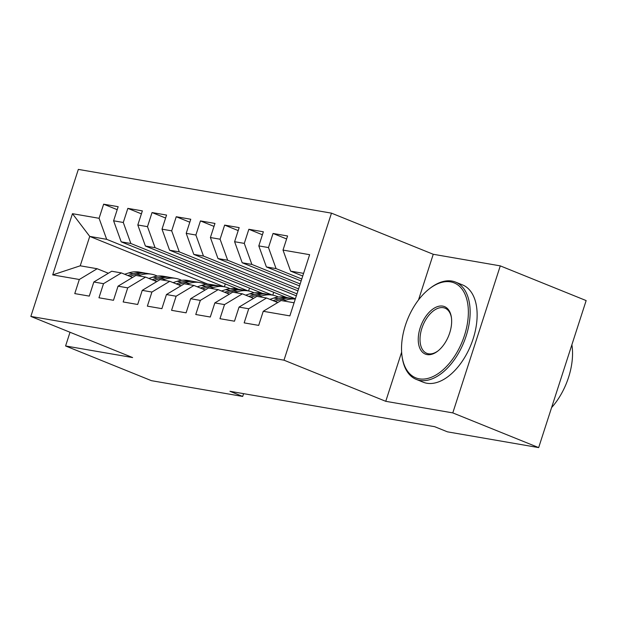 <?xml version="1.0" encoding="UTF-8"?>
<svg xmlns="http://www.w3.org/2000/svg" width="617" height="617" viewBox="0 0 617 617"><rect width="100%" height="100%" fill="white"/><g stroke="black" fill="none" stroke-linecap="round" stroke-linejoin="round"><path stroke-width="0.93" d="M331.476 213.15L78.336 169.397L30.85 316.421L283.99 360.181L331.476 213.15L433.25 254.281L418.496 299.962M401.636 352.153L385.756 401.312L452.793 412.896L500.279 265.873L433.25 254.281M500.279 265.873L586.15 300.579L538.664 447.603L452.793 412.896M209.865 284.391L207.405 283.959L89.735 236.404L72.467 213.69L52.7 274.889L79.315 279.486L74.765 293.599L89.28 296.106L93.838 282L103.517 283.673L98.959 297.78L113.482 300.286L118.04 286.18L127.719 287.854L123.161 301.96L137.684 304.474L142.242 290.368L151.921 292.042L147.363 306.148L161.885 308.654L166.443 294.548L176.123 296.222L171.565 310.328L186.087 312.834L190.638 298.728L200.324 300.402L195.766 314.508L210.289 317.022L214.839 302.916L224.519 304.59L219.968 318.696L234.483 321.202L239.041 307.096L248.72 308.77L244.162 322.876L258.685 325.39L263.243 311.284L289.867 315.881L309.626 254.682L283.01 250.086L287.568 235.979L273.046 233.465L268.488 247.571L258.808 245.898L263.366 231.791L248.844 229.285L244.286 243.391L234.607 241.717L239.165 227.611L224.642 225.105L220.084 239.211L210.405 237.537L214.963 223.431L200.44 220.917L195.89 235.023L186.203 233.349L190.761 219.243L176.246 216.737L171.688 230.843L162.009 229.169L166.559 215.063L152.044 212.549L147.486 226.655L137.807 224.989L142.365 210.875L127.842 208.369L123.284 222.475L113.605 220.801L118.163 206.695L103.641 204.188L117.199 209.664M72.467 213.69L99.082 218.295L103.641 204.188M538.664 447.603L447.425 431.838L434.7 426.694L229.964 391.301L242.689 396.446L243.592 393.661M238.401 289.211L121.194 241.841L130.873 243.514L248.08 290.885M113.605 220.801L121.194 241.841M123.284 222.475L130.873 243.514M52.7 274.889L80.233 265.804L97.177 268.734L108.353 273.254M79.315 279.486L97.177 268.734M262.603 293.399L145.396 246.021L155.075 247.695L272.282 295.073M137.807 224.989L145.396 246.021M147.486 226.655L155.075 247.695M93.838 282L111.692 271.249L121.372 272.922L132.555 277.442M103.517 283.673L121.372 272.922M286.805 297.579L169.59 250.209L179.277 251.875L295.381 298.805M162.009 229.169L169.59 250.209M171.688 230.843L179.277 251.875M118.04 286.18L135.894 275.429L145.573 277.102L156.757 281.622M127.719 287.854L145.573 277.102M296.337 295.836L193.792 254.389L203.471 256.063L296.978 293.854M186.203 233.349L193.792 254.389M195.89 235.023L203.471 256.063M142.242 290.368L160.096 279.609L169.775 281.283L180.958 285.802M151.921 292.042L169.775 281.283M297.942 290.885L217.994 258.569L227.673 260.243L298.574 288.903M210.405 237.537L217.994 258.569M220.084 239.211L227.673 260.243M166.443 294.548L184.298 283.797L193.977 285.47L205.16 289.99M176.123 296.222L193.977 285.47M299.538 285.933L242.196 262.757L251.875 264.431L300.178 283.951M234.607 241.717L242.196 262.757M244.286 243.391L251.875 264.431M190.638 298.728L208.5 287.977L218.179 289.651L229.362 294.17M200.324 300.402L218.179 289.651M301.135 280.982L266.397 266.937L276.077 268.611L301.775 279M258.808 245.898L266.397 266.937M268.488 247.571L276.077 268.611M214.839 302.916L232.694 292.157L242.381 293.831L253.556 298.35M224.519 304.59L242.381 293.831M302.739 276.03L290.599 271.118L303.595 273.37M283.01 250.086L290.599 271.118M239.041 307.096L256.896 296.345L266.575 298.019L277.758 302.538M248.72 308.77L266.575 298.019M70.014 332.255L65.587 345.967L151.45 380.674L242.689 396.446M385.756 401.312L283.99 360.181M65.587 345.967L132.616 357.559L30.85 316.421M223.886 286.704L106.672 239.327L89.735 236.404L80.233 265.804M207.405 283.959L207.273 284.36M263.243 311.284L281.097 300.525L294.101 302.777M273.701 292.288L272.776 295.157M249.499 288.1L248.574 290.977M225.305 283.92L224.372 286.789M99.082 218.295L106.672 239.327M273.046 233.465L286.604 238.949M248.844 229.285L262.402 234.768M224.642 225.105L238.201 230.581M200.44 220.917L214.006 226.4M176.246 216.737L189.805 222.213M152.044 212.549L165.603 218.032M127.842 208.369L141.401 213.852M283.519 300.942L286.049 300.109A32.107 26.037 -80.2 0 1 295.288 299.091M269.891 299.353L273.948 298.019A32.107 26.037 -80.2 0 1 284.553 297.193L289.157 297.988A32.107 26.037 99.8 0 0 278.552 298.813L273.038 300.626M275.02 301.428L281.452 299.314A32.107 26.037 -80.2 0 1 292.057 298.489L295.304 299.052M290.599 298.289A32.107 26.037 99.8 0 0 289.157 297.988M259.317 296.762L261.847 295.929A32.107 26.037 -80.2 0 1 272.459 295.103A32.107 26.037 -80.2 0 1 278.352 297.039M245.689 295.173L249.754 293.839A32.107 26.037 -80.2 0 1 260.359 293.006L264.955 293.8A32.107 26.037 99.8 0 0 254.351 294.633L248.836 296.445M250.826 297.247L257.25 295.134A32.107 26.037 -80.2 0 1 267.855 294.309L272.459 295.103M266.397 294.108A32.107 26.037 99.8 0 0 264.955 293.8M450.603 281.876A51.211 29.516 -68 0 0 429.255 288.895A51.211 29.516 -68 0 0 402.045 356.217A51.211 29.516 -68 0 0 419.29 378.838A51.211 29.516 -68 0 0 464.47 335.463A51.211 29.516 -68 0 0 450.603 281.876M429.255 288.895L430.072 288.262A52.468 30.241 112 0 1 451.945 281.067A52.468 30.241 112 0 1 455.562 282.1A52.468 30.241 112 0 1 465.102 339.042A52.468 30.241 112 0 1 419.861 380.411A52.468 30.241 112 0 1 416.244 379.386A52.468 30.241 112 0 1 402.191 357.243L402.045 356.217M442.775 306.117A25.606 14.754 112 0 1 451.397 317.423A25.606 14.754 112 0 1 437.792 351.088A25.606 14.754 112 0 1 427.118 354.598A25.606 14.754 112 0 1 420.185 327.804A25.606 14.754 112 0 1 442.775 306.117M451.467 317.948A24.348 14.029 -68 0 0 445.027 308.168A24.348 14.029 -68 0 0 443.345 307.698A24.348 14.029 -68 0 0 422.352 326.894A24.348 14.029 -68 0 0 426.779 353.317A24.348 14.029 -68 0 0 428.46 353.788A24.348 14.029 -68 0 0 438.201 350.757M455.562 282.1L462.557 284.923A52.468 30.241 112 0 1 472.098 341.864A52.468 30.241 112 0 1 426.856 383.242A52.468 30.241 112 0 1 423.239 382.216L416.244 379.386M571.882 344.749A52.468 30.241 112 0 1 551.575 407.613M235.116 292.581L237.653 291.748A32.107 26.037 -80.2 0 1 248.258 290.916A32.107 26.037 -80.2 0 1 254.15 292.851M221.488 290.993L225.552 289.658A32.107 26.037 -80.2 0 1 236.157 288.825L240.753 289.62A32.107 26.037 99.8 0 0 230.149 290.453L224.634 292.257M226.624 293.067L233.049 290.954A32.107 26.037 -80.2 0 1 243.653 290.121L248.258 290.916M242.196 289.921A32.107 26.037 99.8 0 0 240.753 289.62M210.914 288.394L213.451 287.561A32.107 26.037 -80.2 0 1 224.056 286.735A32.107 26.037 -80.2 0 1 229.948 288.671M197.286 286.805L201.35 285.47A32.107 26.037 -80.2 0 1 211.955 284.645L216.552 285.44A32.107 26.037 99.8 0 0 205.947 286.265L200.432 288.077M202.422 288.879L208.855 286.766A32.107 26.037 -80.2 0 1 219.459 285.941L224.056 286.735M217.994 285.74A32.107 26.037 99.8 0 0 216.552 285.44M186.712 284.213L189.249 283.38A32.107 26.037 -80.2 0 1 199.854 282.547A32.107 26.037 -80.2 0 1 205.746 284.491M173.084 282.625L177.148 281.29A32.107 26.037 -80.2 0 1 187.753 280.457L192.35 281.252A32.107 26.037 99.8 0 0 181.745 282.085L176.231 283.897M178.22 284.699L184.653 282.586A32.107 26.037 -80.2 0 1 195.257 281.753L199.854 282.547M193.792 281.553A32.107 26.037 99.8 0 0 192.35 281.252M162.518 280.033L165.047 279.2A32.107 26.037 -80.2 0 1 175.652 278.367A32.107 26.037 -80.2 0 1 181.552 280.303M148.89 278.437L152.947 277.102A32.107 26.037 -80.2 0 1 163.551 276.277L168.148 277.072A32.107 26.037 99.8 0 0 157.543 277.897L152.029 279.709M154.019 280.511L160.451 278.406A32.107 26.037 -80.2 0 1 171.056 277.573L175.652 278.367M169.598 277.372A32.107 26.037 99.8 0 0 168.148 277.072M138.316 275.845L140.846 275.012A32.107 26.037 -80.2 0 1 151.45 274.187A32.107 26.037 -80.2 0 1 157.35 276.123M124.688 274.257L128.745 272.922A32.107 26.037 -80.2 0 1 139.349 272.089L143.954 272.891A32.107 26.037 99.8 0 0 133.349 273.717L127.835 275.529M129.817 276.331L136.249 274.218A32.107 26.037 -80.2 0 1 146.854 273.393L151.45 274.187M145.396 273.192A32.107 26.037 99.8 0 0 143.954 272.891M281.452 299.314L286.049 300.109M273.948 298.019L278.552 298.813M257.25 295.134L261.847 295.929M249.754 293.839L254.351 294.633M233.049 290.954L237.653 291.748M225.552 289.658L230.149 290.453M208.855 286.766L213.451 287.561M201.35 285.47L205.947 286.265M184.653 282.586L189.249 283.38M177.148 281.29L181.745 282.085M160.451 278.406L165.047 279.2M152.947 277.102L157.543 277.897M136.249 274.218L140.846 275.012M128.745 272.922L133.349 273.717"/></g></svg>
